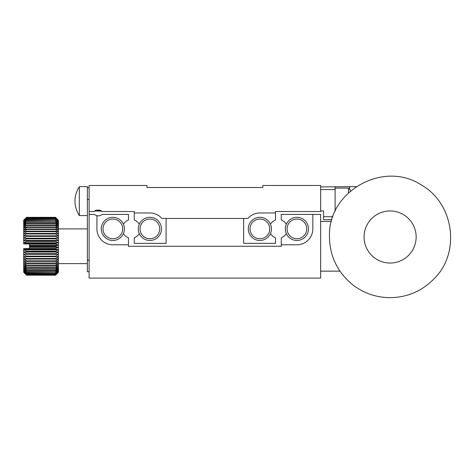 <?xml version="1.0" encoding="UTF-8"?>
<svg xmlns="http://www.w3.org/2000/svg" width="474" height="474" viewBox="0 0 474 474"><rect width="100%" height="100%" fill="white"/><g stroke="black" fill="none" stroke-linecap="round" stroke-linejoin="round"><path stroke-width="0.71" d="M262.756 187.508L146.993 187.508L146.993 185.482L89.106 185.482L89.106 211.528L94.539 211.528A5.789 5.789 0 0 1 102.2 211.528L134.255 211.528L134.255 212.974L149.885 212.974A15.92 15.92 0 0 1 161.918 218.473L247.831 218.473A15.92 15.92 0 0 1 259.865 212.974L275.495 212.974L275.495 211.528L320.643 211.528L320.643 185.482L262.756 185.482L262.756 187.508M243.654 218.473L243.654 243.363L275.495 243.363L275.495 237.871L274.233 237.142A10.138 10.138 0 0 1 270.447 233.581M270.447 224.202A10.138 10.138 0 0 1 274.233 220.641L275.495 219.912L275.495 212.974M139.303 233.581A10.138 10.138 0 0 1 135.517 237.142L134.255 237.871L134.255 243.363L166.096 243.363L166.096 218.473M134.255 212.974L134.255 219.912L135.517 220.641A10.138 10.138 0 0 1 139.303 224.202M102.2 211.528C97.579 209.929 95.144 209.828 94.895 211.238C95.138 209.828 97.573 209.929 102.2 211.528M96.779 210.302L95.001 211.161M95.381 210.912L101.691 211.126M89.106 260.149L87.37 260.149L87.37 187.793L89.106 187.793M89.106 214.42L89.106 278.096L320.643 278.096L320.643 214.42L312.828 214.42L312.828 228.895A15.92 15.92 0 0 1 296.908 244.809L281.278 244.809L281.278 246.255L128.466 246.255L128.466 244.809L112.842 244.809A15.92 15.92 0 0 1 96.921 228.895L96.921 215.688A5.789 5.789 0 0 1 94.539 214.42L89.106 214.42L89.106 211.528M331.96 219.634L323.535 219.634L323.535 210.948L320.643 210.948M323.535 216.737L332.908 216.737M335.112 211.345L335.112 189.535L320.643 189.535M320.643 186.928L356.252 186.638M271.442 228.895A11.577 11.577 0 0 1 254.076 238.92A11.577 11.577 0 0 1 254.076 218.869A11.577 11.577 0 0 1 271.442 228.895M161.462 228.895A11.577 11.577 0 0 1 144.096 238.92A11.577 11.577 0 0 1 144.096 218.869A11.577 11.577 0 0 1 161.462 228.895M87.37 260.149L87.37 271.726L89.106 271.726M87.37 187.793L87.37 186.638L79.318 186.638L79.318 215.581L87.37 215.581M335.112 189.535L335.112 186.638M269.706 228.895A9.841 9.841 0 0 1 254.941 237.415A9.841 9.841 0 0 1 254.941 220.369A9.841 9.841 0 0 1 269.706 228.895M159.726 228.895A9.841 9.841 0 0 1 144.967 237.415A9.841 9.841 0 0 1 144.967 220.369A9.841 9.841 0 0 1 159.726 228.895M349.581 186.638L349.581 189.244M348.426 192.894L348.426 188.083L335.112 188.083M350.162 191.318L350.162 189.819L348.426 188.083M26.591 249.14L26.591 248.572L55.535 248.542L55.535 249.14L26.591 249.14L23.7 249.757L26.591 251.119L26.591 251.712L23.7 252.055L26.591 253.655L26.591 254.242L23.7 254.307L26.591 256.138L26.591 256.701L23.7 256.493L26.591 258.531L26.591 259.077L23.7 258.603L26.591 260.836L26.591 261.352L23.7 260.605L26.591 263.017L26.591 263.503L23.7 262.495L26.591 265.067L26.591 265.517L23.7 264.261L26.591 266.963L26.591 267.377L23.7 265.873L26.591 268.693L26.591 269.066L23.7 267.33L26.591 270.239L23.7 268.616L26.591 271.596L23.7 269.724L26.591 272.746L23.7 270.642L26.591 273.688L23.7 271.365L26.591 274.405L23.7 271.886L26.591 274.973L23.7 272.2L26.591 275.181L23.7 272.307L26.591 275.181L55.535 275.181L26.591 275.181M26.591 248.572L23.7 248.572L23.7 272.307M26.591 275.157L55.535 275.157L58.432 272.2L58.432 238.209L23.7 238.209L23.7 220.209L26.591 217.335L23.7 220.315L26.591 217.536L23.7 220.629L26.591 217.975L23.7 221.151L26.591 218.638L23.7 221.873L26.591 219.527L23.7 222.792L26.591 220.623L23.7 223.9L26.591 221.933L23.7 225.186L26.591 223.438L23.7 226.643L26.591 225.126L23.7 228.255L26.591 226.981L26.591 227.437L23.7 230.014L26.591 228.995L26.591 229.481L23.7 231.91L26.591 231.146L26.591 231.668L23.7 233.913L26.591 233.421L26.591 233.966L23.7 236.022L26.591 235.797L26.591 236.36L23.7 238.209L26.591 238.256L26.591 238.843L23.7 240.46L23.7 242.759L26.591 243.352L26.591 243.944L23.7 243.944L23.7 242.759L26.591 241.379L26.591 240.786L55.535 240.786L55.535 241.379L26.591 241.379M23.7 238.209L23.7 240.46L26.591 240.786M26.591 274.896L55.535 274.896L26.591 274.973M55.535 275.157L58.432 272.307L55.535 275.181M26.591 274.405L55.535 274.405L26.591 274.535M26.591 273.688L55.535 273.688L26.591 273.871M26.591 272.746L55.535 272.746L26.591 272.983M26.591 271.596L55.535 271.596L26.591 271.88M26.591 270.239L55.535 270.239L55.535 270.571L26.591 270.571M26.591 268.693L55.535 268.693L55.535 269.066L26.591 269.066M26.591 266.963L55.535 266.963L55.535 267.377L26.591 267.377M26.591 265.067L55.535 265.067L55.535 265.517L26.591 265.517M26.591 263.017L55.535 263.017L55.535 263.503L26.591 263.503M26.591 260.836L55.535 260.836L55.535 261.352L26.591 261.352M26.591 258.531L55.535 258.531L55.535 259.077L26.591 259.077M26.591 256.138L55.535 256.138L55.535 256.701L26.591 256.701M26.591 253.655L55.535 253.655L55.535 254.242L26.591 254.242M26.591 251.119L55.535 251.119L55.535 251.712L26.591 251.712M55.535 246.551L29.489 246.551L29.489 245.947L55.535 245.947L55.535 246.551L58.432 247.428L29.489 247.428L29.489 248.542M26.591 243.352L55.535 243.352L55.535 243.956L26.591 243.944M26.591 238.256L55.535 238.256L55.535 238.843L26.591 238.843M26.591 235.797L55.535 235.797L55.535 236.36L26.591 236.36M26.591 233.421L55.535 233.421L55.535 233.966L26.591 233.966M26.591 231.146L55.535 231.146L55.535 231.668L26.591 231.668M26.591 228.995L55.535 228.995L55.535 229.481L26.591 229.481M26.591 226.981L55.535 226.981L55.535 227.437L26.591 227.437M26.591 225.126L55.535 225.126L55.535 225.541L26.591 225.541M26.591 223.438L55.535 223.438L55.535 223.811L26.591 223.811M26.591 221.933L55.535 221.933L55.535 222.265L26.591 222.265M26.591 220.623L55.535 220.623L26.591 220.914M26.591 219.527L55.535 219.527L26.591 219.764M26.591 218.638L55.535 218.638L26.591 218.822M26.591 217.975L55.535 217.975L26.591 218.111M26.591 217.536L55.535 217.536L26.591 217.619M26.591 217.335L55.535 217.335L26.591 217.359M58.432 272.307L55.535 274.973M55.535 274.896L58.432 271.886L55.535 274.535M55.535 274.405L58.432 271.365L55.535 273.871M55.535 273.688L58.432 270.642L55.535 272.983M55.535 272.746L58.432 269.724L55.535 271.88M55.535 271.596L58.432 268.616L55.535 270.571M55.535 270.239L58.432 267.33L55.535 269.066M55.535 268.693L58.432 265.873L55.535 267.377M55.535 266.963L58.432 264.261L55.535 265.517M55.535 265.067L58.432 262.495L55.535 263.503M55.535 263.017L58.432 260.605L55.535 261.352M55.535 260.836L58.432 258.603L55.535 259.077M55.535 258.531L58.432 256.493L55.535 256.701M55.535 256.138L58.432 254.307L55.535 254.242M55.535 253.655L58.432 252.055L55.535 251.712M55.535 251.119L58.432 249.757L55.535 249.14M55.535 248.542L58.432 247.428M55.535 245.947L58.432 245.088L55.535 243.956M55.535 243.352L58.432 242.759L55.535 241.379M55.535 240.786L58.432 240.46L55.535 238.843M55.535 238.256L58.432 238.209L55.535 236.36M58.432 238.209L58.432 236.022L55.535 233.966M55.535 235.797L58.432 236.022L58.432 233.913L55.535 231.668M55.535 233.421L58.432 233.913L58.432 231.91L55.535 229.481M55.535 231.146L58.432 231.91L58.432 230.014L55.535 227.437M55.535 228.995L58.432 230.014L58.432 228.255L55.535 225.541M55.535 226.981L58.432 228.255L58.432 226.643L55.535 223.811M55.535 225.126L58.432 226.643L58.432 225.186L55.535 222.265M55.535 223.438L58.432 225.186L58.432 223.9L55.535 220.914M55.535 221.933L58.432 223.9L58.432 222.792L55.535 219.764M55.535 220.623L58.432 222.792L58.432 221.873L55.535 218.822M55.535 219.527L58.432 221.873L58.432 221.151L55.535 218.111M55.535 218.638L58.432 221.151L58.432 220.629L55.535 217.619M55.535 217.975L58.432 220.629L55.535 217.359M55.535 217.536L58.432 220.315L55.535 217.335M331.468 221.37L320.643 221.37M339.947 271.146L320.643 271.146M312.828 214.42L281.278 214.42L281.278 219.912L282.54 220.641A10.138 10.138 0 0 1 286.326 224.202M286.326 233.581A10.138 10.138 0 0 1 282.54 237.142L281.278 237.871L281.278 244.809M123.424 224.202A10.138 10.138 0 0 1 127.21 220.641L128.466 219.912L128.466 214.42L102.2 214.42A5.789 5.789 0 0 1 96.921 215.688M128.466 244.809L128.466 237.871L127.21 237.142A10.138 10.138 0 0 1 123.424 233.581M308.485 228.895A11.577 11.577 0 0 1 291.119 238.92A11.577 11.577 0 0 1 291.119 218.869A11.577 11.577 0 0 1 308.485 228.895M124.419 228.895A11.577 11.577 0 0 1 107.053 238.92A11.577 11.577 0 0 1 107.053 218.869A11.577 11.577 0 0 1 124.419 228.895M306.749 228.895A9.841 9.841 0 0 1 291.99 237.415A9.841 9.841 0 0 1 291.99 220.369A9.841 9.841 0 0 1 306.749 228.895M122.683 228.895A9.841 9.841 0 0 1 107.918 237.415A9.841 9.841 0 0 1 107.918 220.369A9.841 9.841 0 0 1 122.683 228.895M29.489 246.551L29.489 247.428M29.489 243.956L29.489 245.947M58.432 240.46L23.7 240.46M58.432 242.759L23.7 242.759M58.432 245.088L29.489 245.088M58.432 249.757L23.7 249.757M58.432 252.055L23.7 252.055M58.432 254.307L23.7 254.307M390.102 210.948A26.046 26.046 0 0 1 412.658 250.017A26.046 26.046 0 0 1 367.546 250.017A26.046 26.046 0 0 1 390.102 210.948M87.37 199.37L89.106 199.37M78.678 187.639C73.494 197.077 73.707 206.391 79.318 215.581C73.707 206.391 73.494 197.077 78.678 187.639C73.494 197.077 73.707 206.391 79.318 215.581M58.432 263.621L87.37 263.621M58.432 228.895L87.37 228.895M390.102 297.672C376.291 297.553 363.896 293.305 352.911 284.939C337.132 272.07 329.317 255.45 329.454 235.092C328.855 190.696 383.827 160.473 420.989 184.771C454.702 203.553 460.319 253.163 434.332 278.534C422.227 291.006 407.48 297.388 390.102 297.672"/></g></svg>
